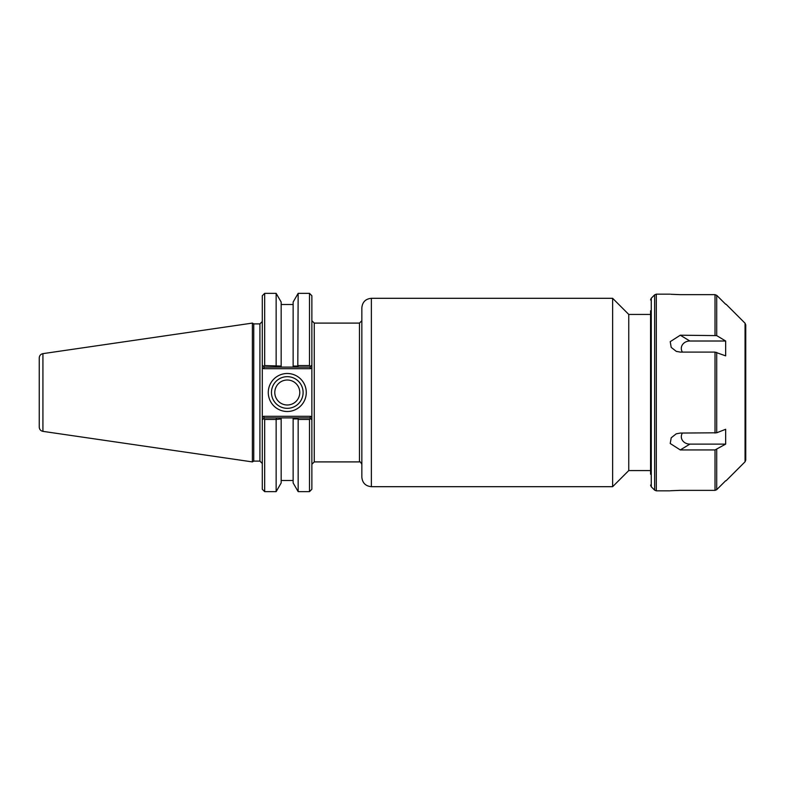 <?xml version="1.0" encoding="UTF-8"?>
<svg xmlns="http://www.w3.org/2000/svg" width="785" height="785" viewBox="0 0 785 785"><rect width="100%" height="100%" fill="white"/><g stroke="black" fill="none" stroke-linecap="round" stroke-linejoin="round"><path stroke-width="1.18" d="M371.364 298.31C365.584 298.869 362.405 302.048 361.846 307.828L361.846 477.172C362.405 482.952 365.584 486.131 371.364 486.69L371.364 298.31L612.634 298.31L612.634 486.69L371.364 486.69M311.871 365.133L311.871 295.729L309.496 293.354L309.496 365.565L310.566 366.438L311.871 365.133L311.871 367.38L311.871 365.133L309.889 367.115L298.418 367.115L297.8 366.075L293.139 366.075L293.139 367.115L293.139 302.048L298.163 293.354L297.8 366.075M310.546 416.295L263.623 416.295L262.298 417.62L262.298 419.867L262.298 365.133L264.28 367.115L281.167 367.115L281.167 366.075L264.673 365.565L263.603 366.438L262.298 365.133L262.298 367.38L263.623 368.705L310.546 368.705L311.871 367.38L311.871 419.867L311.871 417.62L310.546 416.295L309.889 417.885L293.139 417.885L293.139 418.925L297.8 418.925L298.418 417.885M311.871 464.288L314.255 461.904L314.255 323.096L359.461 323.096L359.461 461.904C359.736 461.188 360.531 461.982 361.846 464.288M361.846 320.712L359.461 323.096M650.569 314.432L628.756 314.432L628.756 470.568L650.569 470.568M628.756 314.432L612.634 298.31M262.298 419.867L263.603 418.562L262.298 419.867L262.298 489.271L264.673 491.645L276.143 491.645L281.167 482.952L281.167 417.885L264.28 417.885L263.603 418.562L264.673 419.435L276.143 419.435L281.167 418.925L281.167 417.885L293.139 417.885L293.139 482.952L298.163 491.645L309.496 491.645L309.496 419.435L310.566 418.562L311.871 419.867L309.889 417.885M275.878 417.885L276.506 418.925M276.143 365.565L276.143 293.354L281.167 302.048L281.167 367.115L298.418 367.115M309.496 365.565L298.163 365.565M276.506 366.075L275.878 367.115M263.623 368.705L264.28 367.115M310.546 368.705L309.889 367.115M263.623 416.295L264.28 417.885M303.108 392.5A15.828 15.828 0 0 1 279.372 406.208A15.828 15.828 0 0 1 279.372 378.792A15.828 15.828 0 0 1 303.108 392.5M306.278 392.5A18.997 18.997 0 0 0 277.782 376.044A18.997 18.997 0 0 0 277.782 408.956A18.997 18.997 0 0 0 306.278 392.5M274.789 392.5A12.491 12.491 0 0 0 287.281 404.991A12.491 12.491 0 0 0 299.772 392.5A12.491 12.491 0 0 0 287.281 380.009A12.491 12.491 0 0 0 274.789 392.5M309.496 491.645L311.871 489.271L311.871 419.867M259.913 323.891L259.913 461.109L253.751 461.109L253.751 323.891L259.913 323.891L262.298 321.507M264.673 365.565L264.673 293.354L262.298 295.729L262.298 365.133M264.673 491.645L264.673 419.435M276.143 491.645L276.143 419.435M297.8 418.925L298.163 419.435L309.496 419.435M298.163 419.435L298.163 491.645M253.751 323.891L252.377 323.096L252.377 461.904L253.751 461.109M39.25 363.946L39.25 392.5M42.92 353.642C40.643 354.153 39.427 355.566 39.25 357.882L39.25 427.118C39.427 429.434 40.643 430.847 42.92 431.358L42.92 353.642L252.377 323.096M745.75 451.081L745.75 324.892L745.053 323.214L745.053 461.786L745.75 460.108L745.75 451.081M680.281 490.34C667.122 490.87 667.122 490.88 680.281 490.36L715.017 490.36L716.705 489.673L725.664 480.754M716.705 295.327L725.664 304.246L716.705 295.346L715.017 294.66L680.281 294.66C667.122 294.13 667.122 294.12 680.281 294.64L715.017 294.64L716.705 295.327M716.705 335.617L725.664 341.014L725.664 355.86L715.017 352.102L680.281 352.102L676.258 351.346L671.204 347.382L670.223 341.661L680.281 335.205L716.705 335.617L716.705 295.346M716.705 432.79L725.664 429.287L725.664 444.114L715.017 449.942L680.281 449.942L670.223 443.505L671.204 437.785L676.248 433.82L680.281 433.065L716.705 432.79L716.705 352.377M680.281 294.66C667.122 294.13 667.122 294.12 680.281 294.64L680.301 294.66M725.664 341.014L689.868 341.014L680.281 335.205M650.569 310.772L650.569 474.228M682.41 433.065A8.566 7.418 180 0 0 689.868 444.114L725.664 444.114M689.868 444.114L680.281 449.942M689.868 341.014A8.566 7.418 0 0 0 682.42 352.102M716.705 489.673L716.705 449.53M715.017 449.942L715.017 490.36M669.988 490.841L656.309 490.841L656.309 294.159L669.988 294.159M715.017 352.102L715.017 433.065M715.017 294.66L715.017 335.205M656.309 294.159L654.631 294.856L654.631 490.144L656.309 490.841M654.631 490.144L651.265 486.778L651.265 298.221L654.631 294.856M314.255 323.096L311.871 320.712M314.255 461.904L359.461 461.904M628.756 470.568L612.634 486.69M259.913 461.109L262.298 463.493M298.163 293.354L309.496 293.354M42.92 431.358L252.377 461.904M293.139 304.492L281.167 304.492M264.673 293.354L276.143 293.354M293.139 480.508L281.167 480.508M745.053 323.214L726.076 304.237M745.053 461.786L726.076 480.763M651.265 298.221L650.569 299.909M651.265 486.778L650.569 485.091M676.778 351.533L676.258 351.337"/></g></svg>
